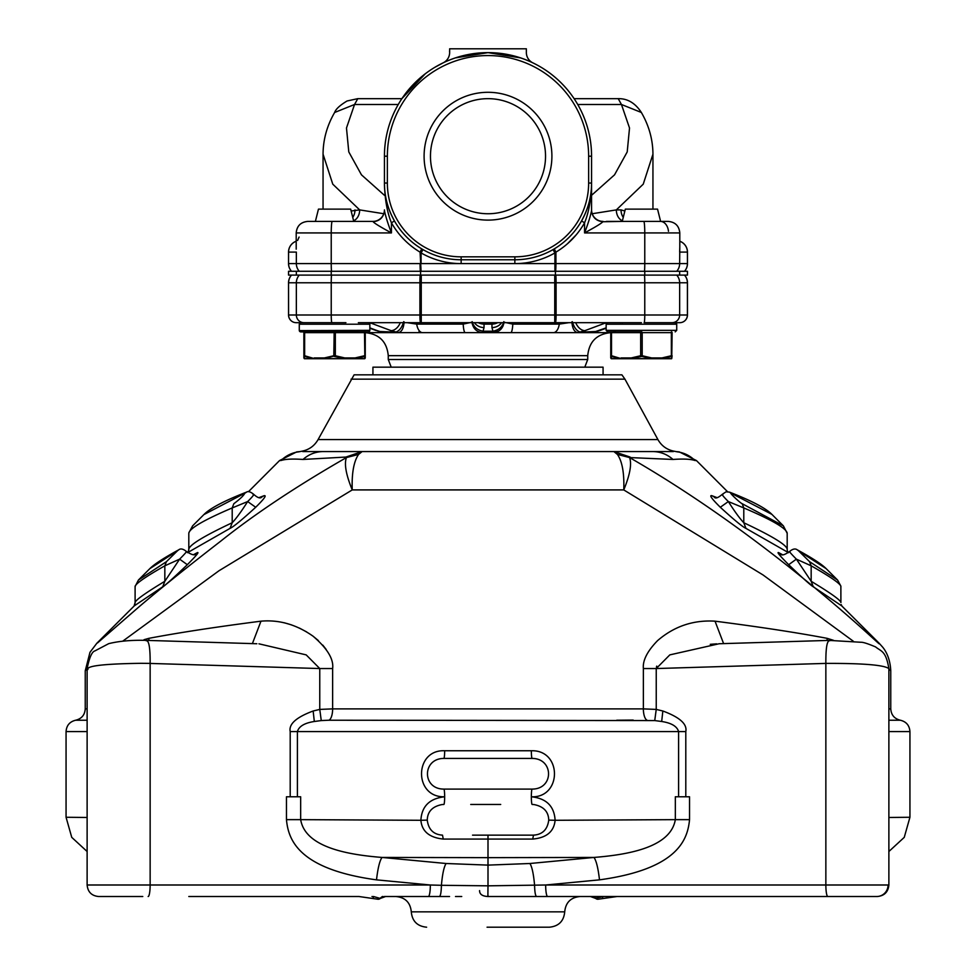 <?xml version="1.0" encoding="UTF-8"?>
<svg xmlns="http://www.w3.org/2000/svg" width="976" height="976" viewBox="0 0 976 976"><rect width="100%" height="100%" fill="white"/><g stroke="black" fill="none" stroke-linecap="round" stroke-linejoin="round"><path stroke-width="1.46" d="M353.593 220.808A11.505 8.955 90 0 0 359.668 209.901L332.767 184.159L323.056 154.184C323.141 139.568 326.997 125.66 334.634 112.484L354.544 104.493L357.777 98.661L401.892 98.661L425.231 73.822M383.775 213.732L359.668 209.901L351.14 211.011M354.983 209.901A11.505 9.284 -90 0 1 352.739 217.392M369.599 221.406L315.394 221.406L318.457 209.132L350.677 209.132L353.739 221.406L372.942 221.406A11.505 11.505 0 0 0 384.434 209.901L384.434 210.572C383.702 217.209 379.945 220.942 373.161 221.747C374.296 223.211 380.384 226.932 391.437 232.922C387.875 223.565 385.532 216.123 384.434 210.572L384.434 209.901A11.505 11.505 0 0 1 372.93 221.406L372.93 221.406A11.505 11.505 0 0 0 384.434 209.901M391.315 214.805L394.438 220.93C387.679 208.62 384.349 195.993 384.434 183.049L384.434 156.197A103.566 103.566 0 0 1 488 52.631L520.55 57.889A103.566 103.566 0 0 1 532.884 62.867A11.505 11.505 0 0 1 526.357 52.497L526.357 48.8L449.643 48.8L449.643 52.497A11.505 11.505 0 0 1 443.116 62.867A11.505 11.505 0 0 0 449.643 52.497M296.204 241.243A11.505 11.505 0 0 0 288.542 252.101A11.505 11.505 0 0 1 296.204 241.243A11.505 11.468 90 0 0 288.579 252.101L288.542 252.101A11.505 11.505 0 0 1 296.204 241.243M299.278 271.279A11.505 11.468 -90 0 1 296.35 263.605L296.35 252.101L288.579 252.101L288.542 263.605A11.505 11.505 0 0 0 291.47 271.279A11.505 11.505 0 0 1 288.542 263.605L288.542 252.101M679.65 271.279L687.458 271.279L687.458 275.11L644.77 275.11L644.77 271.279L679.65 271.279L679.65 275.11M331.23 271.279L331.23 275.11L288.542 275.11L288.542 271.279L644.77 271.279M331.23 275.11L644.77 275.11M420.583 275.11L420.583 271.279M555.417 275.11L555.417 271.279M288.542 282.784A11.505 11.505 0 0 1 291.47 275.11A11.505 11.505 0 0 0 288.542 282.784L288.542 315.004L288.542 282.784L288.591 315.004L296.35 315.004L296.35 282.784L288.591 282.784A11.505 11.468 90 0 1 291.519 275.11M687.458 282.784A11.505 11.505 0 0 0 684.53 275.11A11.505 11.505 0 0 1 687.458 282.784L687.458 315.004L687.458 282.784L296.35 282.784A11.505 11.468 -90 0 1 299.278 275.11M304 322.678A7.674 7.637 -90 0 1 296.35 315.004L687.458 315.004A7.674 7.674 0 0 1 679.796 322.678L675.185 322.678L679.76 322.678A7.674 7.637 -90 0 0 687.409 315.004L687.409 282.784A11.505 11.468 -90 0 0 684.481 275.11M644.526 275.11A11.505 1 -90 0 1 644.77 282.784L644.77 315.004A7.674 0.671 -90 0 1 644.111 322.678L675.185 322.678A1.537 1.537 -90 0 1 676.722 324.215L606.145 324.215L607.682 322.678L605.876 322.678M611.074 322.678L366.256 322.678M641.427 331.877L607.682 331.877L641.427 331.877M422.425 322.678L461.148 322.678M480.668 322.678L484.084 323.239L484.047 324.117L483.022 322.678L492.978 322.678L491.953 324.117L491.916 323.239L495.332 322.678M555.588 322.678L589.309 322.678M363.584 322.678L368.318 322.678A1.537 1.537 0 0 1 369.855 324.215L369.855 330.352A1.537 1.537 0 0 1 368.318 331.877L300.815 331.877A1.537 1.537 90 0 1 299.278 330.352L299.278 324.215A1.537 1.537 90 0 1 300.815 322.678L345.907 322.678M365.561 322.678L364.768 322.678M369.855 324.215L299.278 324.215L300.815 322.678L302.767 322.678L296.24 322.678A7.674 7.674 0 0 1 288.542 315.004L288.591 315.004A7.674 7.637 90 0 0 296.24 322.678A7.674 7.674 0 0 1 288.542 315.004M606.694 322.751L604.9 323.19L606.535 323.19M620.346 322.751L621.444 322.678M602.485 322.678A11.505 7.869 69.5 0 0 604.9 323.19L584.868 330.669A11.505 7.869 -110.5 0 1 575.706 322.678M606.145 327.875L592.359 332.645L577.682 332.645L584.868 330.669M597.715 331.437L580.476 332.145C576.804 331.157 574.083 327.668 572.326 321.677M559.553 322.678L559.285 324.117L568.813 322.678L559.285 324.117A11.505 6.1 90 0 1 553.392 332.645L577.682 332.645C574.352 332.023 572.412 328.448 571.863 321.934C572.412 328.448 574.352 332.023 577.682 332.645L555.368 332.645M606.145 328.217L600.521 330.315A11.505 7.869 -110.5 0 1 600.508 330.315A11.505 7.869 -110.5 0 1 598.703 330.669M610.756 332.523A11.505 11.309 90 0 1 609.109 332.645L592.444 332.645A11.505 9.748 -90 0 0 592.835 332.645A11.505 9.748 -90 0 1 592.444 332.645L589.553 332.645M369.465 323.19L371.1 323.19L368.294 322.678M369.306 322.751L370.124 322.678M400.294 322.678A11.505 7.869 110.5 0 1 391.132 330.669L371.1 323.19A11.505 7.869 -69.5 0 0 373.515 322.678M422.608 332.645L398.318 332.645L422.608 332.645A11.505 6.1 -90 0 0 422.608 332.645L465.247 332.645L422.608 332.645A11.505 6.1 -90 0 1 416.715 324.117L407.187 322.678L416.715 324.117L463.197 324.117L471.933 322.202L463.197 324.117L463.185 322.678L463.197 324.117A11.505 2.123 90 0 0 465.247 332.645L482.705 332.645L484.035 327.582A11.505 10.431 180 0 1 474.397 322.678M484.035 327.582L484.047 324.117L491.953 324.117L491.965 327.582L493.295 332.645L494.112 332.645M478.325 322.678A11.505 10.431 0 0 0 484.047 324.117M503.823 321.653C502.469 326.875 498.846 330.059 492.965 331.206L483.035 331.206C477.215 330.108 473.592 326.923 472.177 321.653M471.933 322.202C473.043 328.57 476.642 332.06 482.705 332.645L493.295 332.645L502.896 326.399M504.067 322.202L512.803 324.117L504.067 322.202C502.957 328.57 499.358 332.06 493.295 332.645L487.793 332.645M509.338 332.645L510.753 332.645A11.505 2.123 -90 0 0 512.803 324.117L512.815 322.678L512.803 324.117L559.285 324.117M501.603 322.678A11.505 10.431 180 0 1 491.965 327.582L491.965 325.667M491.953 324.117A11.505 10.431 0 0 0 497.675 322.678M391.132 330.669L398.318 332.645L383.934 332.645M385.801 332.645L386.874 332.645M386.813 332.645L385.679 332.645M383.556 332.645L366.891 332.645L383.556 332.645A11.505 9.748 90 0 1 383.165 332.645A11.505 9.748 90 0 0 383.556 332.645M366.891 332.645A11.505 11.309 -90 0 1 366.878 332.645L365.256 332.645L366.842 332.645A11.505 11.309 -90 0 1 365.244 332.523M410.896 332.645L408.163 332.645M482.339 332.645L469.712 332.645M473.909 332.645L476.142 332.645M499.858 332.645L498.98 332.645M501.249 332.645L502.091 332.645M493.319 332.645L553.392 332.645A11.505 6.1 90 0 0 553.416 332.645L482.705 332.645M565.714 332.645L565.104 332.645M572.863 332.645L575.437 332.645M609.146 332.645L610.744 332.645A0.769 0.769 90 0 1 611.513 331.877L610.744 332.645L610.744 355.74L610.744 332.657L609.744 332.645M591.895 332.645L577.682 332.645M495.442 332.645L480.534 332.645M419.973 332.645L418.179 332.645M403.076 332.645L365.988 332.645L383.629 332.645L377.297 330.669A11.505 7.869 110.5 0 1 375.492 330.315A11.505 7.869 110.5 0 1 375.479 330.315L369.855 328.217M410.298 332.645L413.287 332.645M476.495 332.645L477.557 332.645M481.388 332.645L486.865 332.645M556.027 332.645L557.857 332.645M562.737 332.645L567.825 332.645M499.505 332.645L489.135 332.645M615.893 330.352A11.505 11.309 90 0 1 613.172 331.877M592.444 332.645L609.109 332.645A11.505 11.309 90 0 0 609.183 332.645M377.297 330.669L369.855 327.875M403.674 321.677C401.917 327.668 399.196 331.157 395.524 332.145L378.285 331.437M416.715 324.117L416.447 322.678M398.318 332.645C401.648 332.023 403.588 328.448 404.137 321.934C403.588 328.448 401.648 332.023 398.318 332.645M296.204 247.013L296.204 248.88M421.717 248.856L422.986 249.612L421.717 248.856L420.083 252.15C408.005 244.854 398.464 235.07 391.437 222.833C387.143 212.365 384.812 199.104 384.434 183.049L387.362 183.049A73.786 73.786 0 0 0 461.148 256.834L514.852 256.834A73.786 73.786 0 0 0 588.638 183.049L588.638 156.197A100.638 100.638 0 0 0 488.671 55.571A100.638 100.638 0 0 0 387.362 156.197L387.362 183.049M422.986 249.612L421.083 252.93L421.083 263.605L461.148 263.605A80.557 80.557 0 0 1 421.083 252.93L420.083 252.15L421.083 271.279M554.917 271.279L554.917 263.605L687.458 263.605A11.505 11.505 0 0 1 684.53 271.279A11.505 11.505 0 0 0 687.458 263.605L687.458 252.101A11.505 11.505 0 0 0 679.796 241.243A11.505 11.505 0 0 1 687.458 252.101L679.65 252.101L679.796 247.013L679.65 263.605A11.505 11.468 90 0 1 676.722 271.279M420.339 271.279A11.505 1 -90 0 1 420.083 263.605L331.23 263.605A11.505 1 90 0 0 331.474 271.279M516.206 56.547L488 52.631A103.566 103.566 0 0 1 591.566 156.197L591.566 183.049A76.714 76.714 0 0 1 514.852 259.775L461.148 259.775A76.714 76.714 0 0 1 384.434 183.049A76.714 76.714 0 0 0 461.148 259.775L461.148 263.605L554.917 263.605L554.917 252.93L555.917 252.15L555.917 263.605A11.505 1 90 0 1 555.661 271.279M488 92.293A63.904 63.904 0 0 1 551.904 156.197A63.904 63.904 0 0 1 488 220.112A63.904 63.904 0 0 1 424.096 156.197A63.904 63.904 0 0 1 488 92.293M459.794 56.547L488 52.631L455.45 57.889M379.713 226.31L380.64 226.847M299.095 237.058L297.619 240.425M684.493 271.279A11.505 11.468 -90 0 0 687.421 263.605L687.421 252.101A11.505 11.468 -90 0 0 679.796 241.255A11.505 11.505 0 0 1 687.458 252.101A11.505 11.505 0 0 0 679.796 241.243M553.014 249.612A76.714 76.714 0 0 1 514.852 259.775L514.852 263.605A80.557 80.557 0 0 0 554.917 252.93L553.014 249.612L554.283 248.856L555.917 252.15C567.983 244.854 577.524 235.082 584.563 222.833L581.562 220.93L584.685 214.805A76.714 76.714 0 0 1 581.562 220.93A76.714 76.714 0 0 0 584.685 214.805M588.638 183.049L591.566 183.049C591.651 195.993 588.321 208.62 581.562 220.93M679.796 248.978L679.796 232.922L584.563 232.922C588.125 223.565 590.468 216.123 591.566 210.572L591.566 183.049C591.188 199.104 588.857 212.365 584.563 222.833L584.563 232.922C595.616 226.932 601.704 223.211 602.839 221.747L622.249 221.406L625.323 209.132L657.543 209.132L660.606 221.406L606.413 221.406M591.566 209.901A11.505 11.505 0 0 0 603.07 221.406A11.505 11.505 90 0 1 591.566 209.901L591.566 156.197A103.566 103.566 0 0 0 532.884 62.867A103.566 103.566 0 0 1 591.566 156.197L588.638 156.197M592.225 213.732L616.332 209.901A11.505 8.955 -90 0 0 622.407 220.808M623.261 217.392A11.505 9.284 90 0 1 621.017 209.901L616.332 209.901L643.245 184.159L652.944 154.184L652.944 209.132M567.434 243.78L576.365 234.655M554.636 249.832L554.283 248.856M514.852 259.775L514.852 256.834L461.148 256.834L461.148 259.775M679.796 249.148L679.65 252.101M591.566 210.572C592.273 217.197 596.031 220.918 602.839 221.747M624.86 211.011L621.017 209.901M574.352 98.661L618.223 98.661A23.009 21.118 90 0 0 618.223 98.661L621.456 104.493L641.354 112.472C649.003 125.66 652.859 139.568 652.944 154.184M641.366 112.472C635.254 103.09 627.544 98.478 618.235 98.661L575.193 98.661A23.009 14.14 -90 0 1 575.218 98.661M592.944 228.238L588.125 230.946M488 98.661A57.535 57.535 0 0 1 545.535 156.197A57.535 57.535 0 0 1 488 213.744A57.535 57.535 0 0 1 430.465 156.197A57.535 57.535 0 0 1 488 98.661M641.818 331.877L640.671 332.645L611.513 332.645L611.513 355.74L621.236 358.631L621.041 357.96L631.13 357.96L640.671 355.74L640.671 332.645L642.196 332.645L641.818 331.877M671.354 331.877L671.354 332.645L642.196 332.645L642.196 355.74L651.736 357.96L651.529 358.631L631.338 358.631L641.818 356.411L651.529 358.631L651.736 357.96L651.346 358.729L661.423 358.729L621.444 358.729L661.423 358.729L661.826 357.96L671.354 355.74L671.354 332.645L672.122 332.645A0.769 0.769 0 0 0 671.354 331.877A0.769 0.769 0 0 1 672.122 332.645L671.732 358.631A0.769 0.769 0 0 1 671.354 358.729L611.513 358.729A0.769 0.769 0 0 1 611.135 358.631L611.562 356.411L621.431 358.729M613.575 357.021L611.513 355.74L610.744 355.74L611.183 356.411L621.212 358.631L611.135 358.631L610.744 355.74L610.744 357.972M642.245 355.764L640.671 355.74L641.049 356.411L642.196 355.74L651.736 357.96L651.529 358.631L651.736 357.96L661.826 357.96L661.435 358.729M631.13 357.96L631.509 358.729L651.529 358.631M618.003 358.119L621.175 358.631L611.135 358.631A0.769 0.769 0 0 0 611.513 358.729L631.509 358.729M671.72 358.143L672.122 355.74L671.732 358.631L661.63 358.631L671.293 356.411L661.704 358.631L671.732 358.631L671.683 356.411L668.841 357.155M662.033 358.582L664.863 358.107M627.605 221.406L636.95 221.406M643.696 221.406L653.554 221.406M622.249 322.678L622.249 324.215M655.213 221.406L646.185 221.406M335.378 355.764L344.87 357.96L344.491 358.729L354.556 358.729L314.614 358.729L324.63 358.729L324.264 357.96L324.654 358.729L364.487 358.729A0.769 0.769 0 0 0 364.878 358.631L354.764 358.631L364.438 356.411L364.865 358.631L365.256 357.96L365.256 332.645A0.769 0.769 0 0 0 364.487 331.877L304.646 331.877A0.769 0.769 90 0 0 303.878 332.645L303.878 355.74L303.878 332.645L304.646 331.877M334.951 331.877L364.109 331.877L364.487 332.645L335.329 332.645L334.182 331.877L334.951 331.877M324.264 357.96L324.471 358.631L335.329 355.74L335.329 332.645L304.646 332.645L304.646 355.74L314.37 358.631L314.174 357.96L324.264 357.96L333.804 355.74L334.182 331.877L305.037 331.877M306.708 357.021L304.646 355.74L303.878 355.74L304.317 356.411L314.565 358.729L304.646 358.729A0.769 0.769 0 0 1 304.268 358.631L304.317 356.411L314.296 358.631L304.268 358.631L303.878 355.74L303.878 357.972M364.853 358.143L364.438 356.411L354.837 358.631L364.865 358.631L364.487 332.645L365.256 332.645A0.769 0.769 0 0 0 364.487 331.877M324.508 358.631L344.662 358.631L344.87 357.96L344.662 358.631L334.182 356.411L335.329 355.74L344.87 357.96L344.662 358.631L344.87 357.96L354.959 357.96L354.581 358.729L354.959 357.96L364.487 355.74L362.108 357.118L364.817 356.411L361.974 357.155M324.642 358.729L354.556 358.729M314.37 358.631L304.268 358.631A0.769 0.769 0 0 0 304.646 358.729M314.309 358.631L311.137 358.119M354.788 358.631L357.924 358.131L354.788 358.631M357.997 358.107L355.166 358.582M320.787 221.406L329.815 221.406M336.708 221.406L346.748 221.406M348.347 221.406L339.319 221.406M354.959 357.96L364.487 355.74M315.394 221.406L318.457 209.132M661.826 357.96L671.354 355.74M657.543 209.132L660.606 221.406A11.505 8.137 90 0 1 668.475 231.263M673.403 451.559L652.993 451.559C660.569 451.729 667.23 454.365 672.976 459.452L629.569 457.561C775.908 541.802 889.392 654.92 878.498 642.952M677.063 451.79A30.683 30.634 90 0 1 694.936 460.501L696.449 460.562L679.308 451.9L676.112 451.595M782.118 554.502L778.811 552.709L781.434 554.331M879.059 643.147L841.69 605.852L813.289 586.796C810.861 585.454 802.65 578.085 788.681 564.701C779.726 555.686 776.432 551.696 778.811 552.709M694.936 460.501C690.581 459.062 683.261 458.72 672.976 459.452M716.823 497.553L711.98 495.735C708.954 494.917 711.736 498.748 720.3 507.264C734.123 519.915 742.675 526.955 745.957 528.382L788.498 552.684M840.897 602.521L840.897 602.521C840.629 600.191 830.722 593.103 811.166 581.281L813.289 586.796M790.011 551.562C788.571 550.891 790.694 553.416 796.379 559.15L811.166 565.812L811.166 581.281L796.379 559.15L788.681 564.701M840.897 602.558L840.873 586.1L837.579 580.049L809.568 561.664L798.429 550.696L826.184 568.654M809.568 561.664L811.166 565.812C830.82 577.023 840.726 583.916 840.897 586.515M888.88 708.881L890.759 708.881L890.759 670.793L888.88 669.109M853.268 641.195L763.049 574.962L623.762 489.915C629.996 474.714 631.936 463.929 629.569 457.561L617.43 454.438C622.249 461.428 624.372 473.262 623.762 489.915L352.238 489.915C351.653 473.275 353.763 461.453 358.57 454.438L362.12 451.559L613.904 451.559L630.118 457.061M85.266 670.756L87.12 669.097M122.695 641.195L219.027 570.728L352.238 489.915C346.016 474.702 344.077 463.917 346.431 457.561L358.57 454.438M326.118 649.369L322.775 645.087M318.371 640.585L313.113 636.23M306.72 631.96L299.449 628.105M291.531 624.896L284.199 622.749M144.009 639.707L148.864 638.341C178.474 632.716 215.842 626.982 260.97 621.175C279.16 619.565 296.533 624.567 313.076 636.206C327.35 648.442 333.865 659.227 332.633 668.548L332.633 708.881L643.367 708.881L643.367 668.548C642.586 660.459 647.332 651.138 657.592 640.61C674.172 626.324 693.314 619.845 715.03 621.175C760.158 626.982 797.526 632.716 827.136 638.341L833.443 640.305M787.193 549.329L787.217 549.939L787.193 549.329C786.9 545.084 772.431 536.227 743.785 522.746L745.957 528.382M787.193 549.451L787.181 533.335C786.839 528.602 772.382 520.135 743.797 507.935L743.785 522.746C739.674 518.378 734.513 511.314 728.34 501.554L720.3 507.264M787.181 533.335L783.374 525.857L742.163 503.701L743.797 507.935L728.34 501.554C722.948 496.198 721.154 493.783 722.96 494.32M742.163 503.701C740.162 503.067 728.23 491.684 731.207 493.246L729.438 492.148M771.894 514.364L731.207 493.246M613.941 451.559L652.993 451.559L613.88 451.559L617.43 454.438M365.951 451.559L302.67 451.559M362.12 451.559L613.916 451.559L362.084 451.559L345.894 457.061L346.431 457.561C296.716 486.097 254.809 513.962 220.698 541.18C187.258 567.044 160.076 588.882 139.178 606.694L97.502 642.952M323.007 451.559C315.455 451.717 308.794 454.352 303.024 459.452L345.894 457.061M194.566 554.331L197.189 552.709C199.58 551.684 196.286 555.673 187.319 564.701C173.338 578.097 165.127 585.466 162.711 586.796L134.31 605.84L96.88 643.196L89.975 652.31L85.241 670.793M303.024 459.452C292.739 458.72 285.419 459.062 281.064 460.501L279.551 460.562L296.692 451.9L299.888 451.595M260.763 497.492L264.02 495.735L259.177 497.553M264.02 495.735C266.936 495.076 264.167 498.907 255.7 507.264C241.853 519.927 233.301 526.967 230.043 528.382L187.502 552.684M197.189 552.709L193.882 554.502M149.816 568.666L177.571 550.696L166.432 561.664L138.433 580.061L135.103 586.527C135.274 583.916 145.18 577.011 164.834 565.812L164.834 581.281L162.711 586.796M135.103 586.527L135.103 602.521C135.371 600.179 145.278 593.103 164.834 581.281L179.621 559.15L187.319 564.701M185.989 551.562C187.416 550.915 185.294 553.441 179.621 559.15L164.834 565.812L166.432 561.664M253.04 494.32C254.846 493.807 253.052 496.223 247.66 501.554L255.7 507.264M203.886 514.596L244.793 493.246C243.732 495.54 240.084 499.017 233.837 503.701L232.203 507.935L247.66 501.554C241.487 511.314 236.326 518.378 232.203 522.746L230.043 528.382M188.819 533.335L188.819 533.335C189.161 528.602 203.618 520.135 232.203 507.935L232.203 522.746C203.569 536.227 189.1 545.084 188.807 549.329L188.673 550.696M192.638 525.844L204.228 514.242C210.56 508.008 224.663 500.627 246.525 492.124C248.099 490.989 250.478 491.721 253.675 494.307C257.371 497.675 260.019 498.663 261.617 497.272L261.556 497.284M281.064 460.501A30.683 30.634 -90 0 1 298.937 451.79M351.043 379.164L624.957 379.164L621.907 374.845L354.093 374.845L318.091 439.566L657.909 439.566C661.545 445.898 666.937 449.79 674.111 451.205L677.759 451.937M372.93 374.845L372.93 367.171L603.07 367.171L603.07 374.845M719.166 643.745L829.124 640.39L861.015 642.269C863.04 642.123 867.896 643.672 875.582 646.917C881.243 651.565 885.842 650.589 888.88 668.609L888.88 885L545.669 885L599.496 879.852C679.04 868.945 687.665 838.726 689.544 819.645L689.544 796.782L675.331 796.782L675.331 819.645L555.112 820.291C554.283 806.188 546.365 798.356 531.347 796.782C561.908 798.185 562.432 749.788 531.347 750.751A7.674 0.793 -90 0 0 532.14 758.425C553.27 758.45 554.087 787.388 533.994 789.023L532.14 789.108A7.674 0.793 -90 0 0 531.347 796.782A7.674 0.793 90 0 0 532.14 804.456L533.811 804.529C543.522 806.371 548.5 811.568 548.744 820.121C547.475 829.6 542.4 834.602 533.494 835.139L532.737 839.067L488 839.067L488 835.139L472.555 835.139M532.14 758.425L443.86 758.425C422.693 758.462 421.961 787.437 442.006 789.023L443.86 789.108A7.674 0.793 -90 0 1 444.653 796.782C429.599 798.441 421.681 806.286 420.888 820.291L300.669 819.645L300.669 796.782L286.456 796.782L286.456 819.645C288.274 838.738 297.18 869.043 376.504 879.852L430.331 885L441.42 885.293C441.262 892.076 440.603 895.809 439.444 896.517L428.342 896.517A11.505 2.001 -90 0 0 430.343 885L87.12 885C87.803 891.991 91.634 895.834 98.625 896.517C91.634 895.834 87.803 891.991 87.12 885L87.12 668.597C89.365 657.592 91.939 651.7 94.867 650.931L108.702 643.66C119.206 641.037 131.931 639.939 146.876 640.39L256.834 643.745M258.957 643.818L306.183 654.884L319.762 668.548L332.633 668.548M148.877 640.451L148.864 638.341M252.394 643.611L260.97 621.175M147.425 663.351L319.762 668.548L319.762 709.406L332.633 708.881A11.505 4.441 90 0 1 328.936 720.227L654.737 720.569L656.238 709.406L643.367 708.881A11.505 4.441 90 0 0 647.064 720.227M654.737 720.569L661.679 721.496C671.415 722.972 677.051 726.339 678.601 731.573L290.201 731.573C288.628 724.119 296.277 717.262 313.15 711.004L319.762 709.406L321.263 720.569L328.936 720.227M678.601 796.782L678.601 731.573L685.799 731.573C687.36 724.107 679.711 717.25 662.85 711.004L656.238 709.406L656.238 668.548L643.367 668.548M723.606 643.611L715.03 621.175M888.88 668.609C884.085 664.998 863.077 663.265 825.855 663.399L656.238 668.548L669.817 654.884L719.153 643.745M827.123 640.451L827.136 638.341M716.616 643.843L710.272 644.331M656.726 666.12L656.433 667.12M633.192 720.068L616.722 720.227M87.12 817.473L66.063 817.266L66.063 731.573C66.502 725.461 69.699 721.679 75.652 720.227L87.12 720.227M148.145 896.517A11.505 2.001 -90 0 0 150.145 885L150.145 663.387L140.825 663.314C103.834 663.851 86.205 665.913 87.938 669.475M376.504 879.852C377.871 868.091 379.713 860.625 382.031 857.44L488 857.648L488 839.067L443.25 839.067L442.506 835.139C433.564 834.59 428.488 829.588 427.256 820.121C427.488 811.581 432.466 806.383 442.189 804.529L443.86 804.456A7.674 0.793 -90 0 0 444.653 796.782C413.568 797.746 414.092 749.348 444.653 750.751L531.347 750.751M888.88 817.473L909.937 817.266L909.937 731.573L888.88 731.573M479.57 890.6C479.558 894.272 482.364 896.249 488 896.517L877.375 896.517L488 896.517L591.663 896.517L595.604 898.31A3.074 3.074 0 0 0 598.251 899.213A3.074 3.074 0 0 1 595.555 898.262L595.738 898.432M877.375 896.517C884.366 895.834 888.197 891.991 888.88 885C888.197 891.991 884.366 895.834 877.375 896.517L876.729 896.517A11.505 11.334 90 0 0 888.062 885M99.271 896.517L142.777 896.517M188.807 896.517L358.985 896.517L377.749 899.213A3.074 3.074 0 0 0 380.286 898.42L380.75 898.03M373.491 896.517L380.262 898.432L384.337 896.517L449.558 896.517M593.042 896.517L595.555 898.262L602.558 896.737L602.814 898.554L617.015 896.517L758.425 896.517M547.658 896.517A11.505 2.001 90 0 1 545.657 885L488 885.83L488 857.648L593.969 857.44L529.907 863.504L488 865.114L446.093 863.504L382.031 857.44C349.603 854.83 305.378 847.973 300.669 819.645L286.456 819.645M443.25 839.067C429.33 837.603 421.876 831.345 420.888 820.291L427.256 820.121M500.7 804.456L470.737 804.456M475.3 789.108L500.7 789.108M443.86 789.108L532.14 789.108M475.3 758.425L500.7 758.425M533.555 758.425L443.86 758.425A7.674 0.793 90 0 0 444.653 750.751M548.744 820.121L555.112 820.291C554.014 831.576 546.548 837.835 532.737 839.067M599.496 879.852C598.129 868.091 596.287 860.625 593.969 857.44C626.397 854.83 670.622 847.973 675.331 819.645L689.544 819.645M536.556 896.517C535.397 895.809 534.738 892.076 534.58 885.293C533.579 873.996 532.018 866.725 529.907 863.504M487.878 896.517L488 885.83L441.42 885.293C442.409 874.057 443.97 866.786 446.093 863.504M503.36 835.139L488 835.139M598.251 899.213L602.814 898.554L598.251 899.213A3.074 3.074 0 0 1 595.555 898.262L595.738 898.445M587.564 896.517L488 896.517L488 895.37M604.01 896.517L602.509 896.517M461.733 896.517L455.487 896.517M380.262 898.445L380.445 898.262A3.074 3.074 0 0 1 377.749 899.213A3.074 3.074 0 0 0 380.445 898.262L382.958 896.517M380.445 898.262L377.749 899.213A3.074 3.074 0 0 0 380.286 898.42L380.396 898.31A3.074 3.074 0 0 1 380.347 898.359A3.074 3.074 0 0 0 380.396 898.31M380.298 898.408A3.074 3.074 0 0 0 380.335 898.371A3.074 3.074 0 0 1 380.298 898.408L384.337 896.517M377.749 899.213L373.186 898.554L373.442 896.737L371.99 896.517M487.061 927.2L549.378 927.2C558.699 926.285 563.811 921.173 564.714 911.852C565.629 902.544 570.74 897.42 580.061 896.517M661.679 721.496L662.85 711.004M297.399 796.782L297.399 731.573C298.949 726.339 304.585 722.972 314.321 721.496L321.263 720.569M313.15 711.004L314.321 721.496M357.777 98.661A23.009 21.118 -90 0 0 357.765 98.661L347.09 100.979C339.965 105.249 335.805 109.092 334.634 112.472M384.434 195.31L361.462 174.838L348.786 151.914L346.48 128.015L354.544 104.493L398.269 104.493M296.35 275.11L296.35 271.279M331.474 275.11A11.505 1 90 0 0 331.23 282.784L331.23 315.004A7.674 0.671 90 0 0 331.889 322.678M420.583 322.678A7.674 0.671 -90 0 1 419.912 315.004L419.912 282.784A11.505 1 -90 0 1 420.168 275.11M421.254 275.11L421.254 322.678M554.746 322.678L554.746 275.11M555.832 275.11A11.505 1 90 0 1 556.088 282.784L556.088 315.004A7.674 0.671 90 0 1 555.417 322.678M676.722 275.11A11.505 11.468 90 0 1 679.65 282.784L679.65 315.004A7.674 7.637 90 0 1 672 322.678M607.682 331.877L606.145 330.352L676.722 330.352L675.185 331.877M687.458 315.004A7.674 7.674 0 0 1 679.796 322.678M299.303 330.608L369.855 330.352M587.735 355.667L587.735 359.497L388.265 359.497L388.265 355.667L587.735 355.667C589.089 341.685 596.763 334.012 610.744 332.645L610.695 332.645M332.23 221.406A11.505 1 90 0 0 331.23 232.922L331.23 263.605L288.579 263.605A11.505 11.468 90 0 0 291.507 271.279M394.438 220.93L391.437 222.833L391.437 232.922L296.204 232.922L296.204 249.148M387.362 156.197L384.434 156.197M644.526 271.279A11.505 1 -90 0 0 644.77 263.605L644.77 232.922A11.505 1 -90 0 0 643.77 221.406L668.279 221.406C675.27 222.089 679.113 225.932 679.796 232.922C679.113 225.932 675.27 222.089 668.279 221.406M577.731 104.493L621.456 104.493L629.52 128.015L627.214 151.914L614.538 174.838L591.566 195.31M640.671 355.74L641.049 356.411M333.804 355.74L334.182 356.411M344.638 358.631L324.471 358.631M841.946 606.12L841.19 604.571M798.429 550.696L797.197 549.805C795.281 548.329 792.732 548.878 789.596 551.464C784.68 554.978 781.642 555.808 780.471 553.941L780.471 553.941M85.241 670.756L85.241 708.881L87.12 708.881M787.864 552.099L787.327 550.696M715.249 497.492L711.98 495.735M135.103 602.521L134.834 604.461M150.023 568.459C154.513 564.03 164.09 557.808 178.779 549.793L177.571 550.696M188.807 549.329L188.136 552.099M244.793 493.246L246.55 492.148M888.88 720.227L900.348 720.227C894.406 718.775 891.198 714.993 890.759 708.881M87.12 731.573L66.063 731.573M290.201 731.573L290.201 796.782M829.844 640.744C827.075 640.134 825.745 647.686 825.855 663.399L825.855 885A11.505 2.001 90 0 0 827.855 896.517M685.799 731.573L685.799 796.782M595.763 898.152L593.628 896.517M380.237 898.152L382.372 896.517M395.939 896.517C405.26 897.42 410.371 902.544 411.286 911.852L564.714 911.852M150.145 663.387C150.255 647.686 148.925 640.134 146.156 640.744M323.056 154.184L323.056 209.132M449.643 52.558L449.558 51.155M435.089 67.173L443.116 62.867M606.145 330.352L606.145 324.215M617.649 322.678L613.819 322.678M641.427 322.678L607.682 322.678M299.303 323.947L299.278 330.352L300.547 331.864M299.278 324.215L300.547 322.702M366.342 322.678L358.351 322.678M310.783 322.678L300.815 322.678M600.508 330.315L592.359 332.645M375.492 330.315L383.641 332.645M366.805 332.645L365.256 332.645C379.237 334.012 386.911 341.685 388.265 355.667M510.753 332.645L553.392 332.645M553.429 332.645L556.259 332.645M561.09 332.645L566.178 332.645M571.338 332.645L573.083 332.645M587.735 359.497L584.795 367.171M388.265 359.497L391.205 367.171M676.722 330.352L676.722 324.215L675.185 322.678M307.721 221.406C300.669 222.162 296.826 225.993 296.204 232.922C296.887 225.932 300.73 222.089 307.721 221.406L315.577 221.406M696.449 460.562L727.547 491.697M797.221 549.793C811.898 557.808 821.487 564.03 825.977 568.459M837.579 580.049L825.952 568.435M840.873 586.1L840.885 586.857M714.432 497.284L714.395 497.272C715.53 498.821 718.165 497.833 722.325 494.307L726.046 491.806L729.475 492.124C751.325 500.627 765.416 507.996 771.76 514.242L783.362 525.844M787.168 532.872L787.193 533.482M298.241 451.937L301.877 451.217C309.063 449.79 314.455 445.91 318.091 439.566M890.759 670.793C890.088 655.482 883.243 647.844 882.377 646.832L879.12 643.196M279.465 460.648L248.453 491.697M134.054 606.12L135.103 602.546M195.505 553.953L195.529 553.941C194.712 555.661 191.674 554.832 186.404 551.464C183.159 548.866 180.621 548.305 178.779 549.793M150.048 568.435L138.421 580.049M135.127 586.1L135.115 586.857M188.807 533.482L188.807 549.451M192.626 525.857L188.832 532.872M624.957 379.164L657.909 439.566M85.241 708.881C84.802 714.993 81.594 718.775 75.652 720.227M87.12 851.511L71.748 837.359L66.063 817.266M888.88 851.511L904.252 837.359L909.937 817.266M493.795 835.139L533.494 835.139M590.309 896.48L595.763 898.457M380.237 898.457L385.691 896.48M418.655 332.645L419.351 330.876M411.286 911.852C412.189 921.173 417.301 926.285 426.622 927.2M909.937 731.573C909.498 725.461 906.301 721.679 900.348 720.227"/></g></svg>
